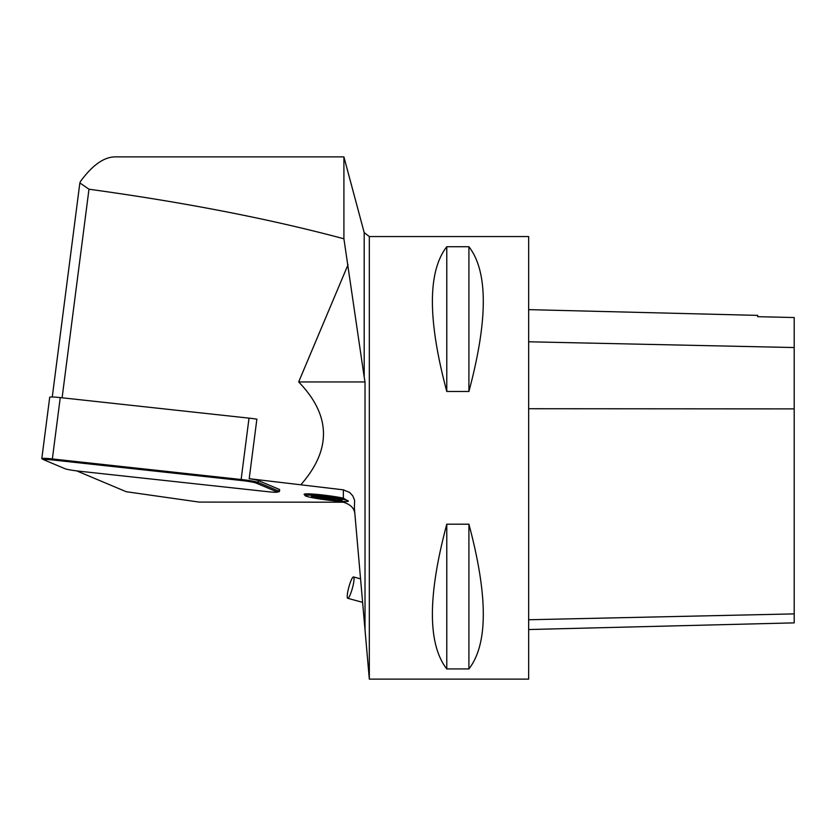 <?xml version="1.0" encoding="UTF-8"?>
<svg xmlns="http://www.w3.org/2000/svg" width="836" height="836" viewBox="0 0 836 836"><rect width="100%" height="100%" fill="white"/><g stroke="black" fill="none" stroke-linecap="round" stroke-linejoin="round"><path stroke-width="1.25" d="M276.831 491.787L278.973 491.192L258.219 482.445L241.123 479.498L52.354 458.954L42.239 458.954A14.16 1.045 7.3 0 1 42.072 458.87A14.16 1.045 7.3 0 1 41.8 458.619L49.711 397.257A14.16 1.045 7.3 0 1 60.255 397.591L249.023 418.136A14.16 1.045 7.3 0 1 256.871 419.16L249.201 478.694L343.345 489.833L343.345 498.141L348.288 501.234A21.799 1.62 -172.7 0 0 347.682 500.607A21.799 1.62 -172.7 0 0 323.333 496.291A21.799 1.62 -172.7 0 0 305.161 495.675A21.799 1.62 -172.7 0 0 319.352 498.914A21.799 1.62 -172.7 0 0 342.384 501.464A21.799 1.62 -172.7 0 0 348.288 501.234M79.451 471.211L268.22 491.746A11.944 0.888 -172.7 0 0 276.852 492.185A11.944 0.888 -172.7 0 0 276.747 491.756L255.994 483.02A11.944 0.888 -172.7 0 0 241.562 480.522L52.793 459.988A11.944 0.888 -172.7 0 0 44.12 459.915A11.944 0.888 -172.7 0 0 44.266 459.978L65.02 468.714A11.944 0.888 -172.7 0 0 79.451 471.211M41.8 458.619A14.16 1.045 7.3 0 1 52.354 458.954L241.123 479.498A14.16 1.045 7.3 0 1 258.219 482.445L278.973 491.192A14.16 1.045 7.3 0 1 279.423 491.526A14.16 1.045 7.3 0 1 279.099 491.693L276.852 492.185M528.655 679.114L528.655 236.546L369.324 236.546L369.324 679.114L528.655 679.114M446.779 524.193L468.912 524.193C488.088 595.922 488.088 644.18 468.912 668.936L446.779 668.936C427.604 644.18 427.604 595.922 446.779 524.193L446.779 668.936M446.779 246.724L468.912 246.724C488.088 271.491 488.088 319.739 468.912 391.478L446.779 391.478C427.604 319.739 427.604 271.491 446.779 246.724L446.779 391.478M347.734 598.304A11.067 1.86 -74.8 0 0 352.426 588.116A11.067 1.86 -74.8 0 0 353.544 576.955A11.067 1.86 -74.8 0 0 348.842 587.144A11.067 1.86 -74.8 0 0 347.734 598.304L362.615 602.348M369.324 679.114L354.391 508.34L354.61 500.294L352.834 495.936L349.72 492.498L343.345 489.833M354.819 513.273L354.924 514.537M354.903 514.213C354.548 508.466 350.692 504.463 343.345 502.196L199.208 502.091L126.205 491.714L76.755 470.898M343.909 238.782L343.909 156.886L115.044 156.886C103.967 157.001 92.451 165.162 80.517 181.37L79.859 182.927L88.982 189.218C184.631 202.354 269.61 218.875 343.909 238.782L364.193 377.015L364.193 232.607L343.909 156.886M365.018 629.811L365.018 381.947L364.193 377.015M365.018 381.947L298.671 381.947C330.878 415.178 331.725 449.308 301.2 484.347M348.048 264.688L298.671 381.947M343.345 498.141A22.938 1.703 -172.7 0 0 317.743 494.473A22.938 1.703 -172.7 0 0 304.179 494.41L305.161 495.675M279.423 491.526L279.652 489.687A14.16 1.045 -172.7 0 0 279.214 489.363L258.46 480.616A14.16 1.045 -172.7 0 0 249.201 478.694M528.655 629.539L794.2 622.872L794.2 317.544L757.688 316.687L757.688 315.381L528.655 309.633M468.912 524.193L468.912 668.936M468.912 246.724L468.912 391.478M314.629 496.072L321.672 497.472L315.778 497.733L314.43 495.988M315.924 496.615L315.778 497.733A15.476 1.149 7.3 0 1 311.535 496.229A15.476 1.149 7.3 0 1 311.953 496.124A15.476 1.149 7.3 0 1 322.926 496.72A15.476 1.149 7.3 0 1 337.713 498.925A15.476 1.149 7.3 0 1 341.987 500.147A15.476 1.149 7.3 0 1 341.527 500.534L341.057 499.75M339.353 499.291L337.41 499.186L341.527 500.534A15.476 1.149 7.3 0 1 330.565 499.938L324.953 497.963L330.711 498.82L330.565 499.938L334.975 499.05L330.711 498.82M334.975 499.05A13.512 1.003 -172.7 0 0 337.41 499.186M330.565 499.938A15.476 1.149 7.3 0 1 315.778 497.733M321.672 497.472A13.512 1.003 -172.7 0 0 324.953 497.963M60.255 397.591L52.354 458.954L52.793 459.988M241.562 480.522L241.123 479.498L249.023 418.136M258.46 480.616L258.219 482.445L255.994 483.02M276.747 491.756L278.973 491.192L279.214 489.363M343.345 501.506L343.345 502.196M88.982 189.218L62.104 397.8M794.2 613.896L528.655 619.748M794.2 408.888L528.655 408.731M794.2 347.546L528.655 341.788M44.12 459.915L42.072 458.87M364.193 232.607L369.324 236.546M79.838 183.084L52.271 396.985M360.556 578.857L353.544 576.955"/></g></svg>
